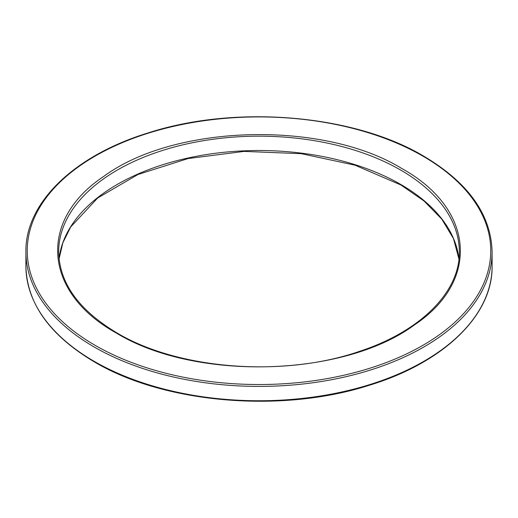 <?xml version="1.0" encoding="UTF-8"?>
<svg xmlns="http://www.w3.org/2000/svg" width="518" height="518" viewBox="0 0 518 518"><rect width="100%" height="100%" fill="white"/><g stroke="black" fill="none" stroke-linecap="round" stroke-linejoin="round"><path stroke-width="0.78" d="M94.172 346.989A233.1 134.576 0 0 0 348.206 376.165A233.1 134.576 0 0 0 492.1 251.826C491.09 214.497 468.24 182.569 423.549 156.047C353.464 114.316 235.289 104.481 147.727 133.042C73.899 155.737 25.136 202.965 25.9 251.826A233.1 134.576 0 0 0 94.172 346.989M95.131 345.338A231.747 133.799 0 0 0 422.869 345.338A231.747 133.799 0 0 0 422.869 156.112A231.747 133.799 0 0 0 95.131 156.112A231.747 133.799 0 0 0 95.131 345.338M492.1 251.826L492.1 266.174A233.1 134.576 180 0 1 348.206 390.507A233.1 134.576 180 0 1 94.172 361.331A233.1 134.576 180 0 1 25.9 266.174L25.9 251.826M116.388 333.061C43.311 292.715 37.574 220.267 103.982 176.237C174.689 124.152 322.973 120.241 401.612 168.389C474.689 208.735 480.426 281.183 414.018 325.213C343.311 377.298 195.027 381.209 116.388 333.061M400.654 170.046A200.33 115.663 0 0 0 182.336 144.975A200.33 115.663 0 0 0 58.67 251.826C59.382 283.145 78.846 310.198 117.068 332.996C178.445 369.638 283.365 377.661 359.233 351.444C420.577 331.481 460.029 291.809 459.33 251.826A200.33 115.663 0 0 0 400.654 170.046M59.058 258.974A200.33 115.663 180 0 1 188.131 157.99A200.33 115.663 180 0 1 400.654 184.389A200.33 115.663 180 0 1 458.942 258.974M492.1 266.174C492.883 315.391 443.369 362.93 368.693 385.45C281.313 413.429 164.128 403.425 94.451 361.952C49.76 335.431 26.91 303.503 25.9 266.174M458.942 259L453.49 238.623L441.737 219.075L424.035 200.997L400.932 185.004L355.063 165.203L301.314 153.684L244.088 151.405L188.092 158.547L137.905 174.527L97.669 198.005L70.675 226.981L62.866 242.774L59.058 259"/></g></svg>
